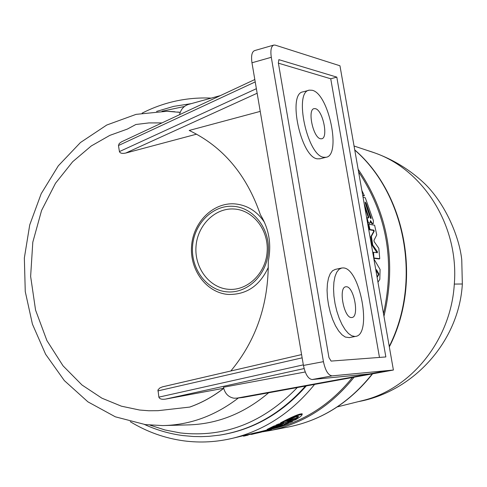 <?xml version="1.0" encoding="UTF-8"?>
<svg xmlns="http://www.w3.org/2000/svg" width="487" height="487" viewBox="0 0 487 487"><rect width="100%" height="100%" fill="white"/><g stroke="black" fill="none" stroke-linecap="round" stroke-linejoin="round"><path stroke-width="0.73" d="M361.348 400.886L363.314 400.393C411.594 388.663 451.029 339.573 454.31 284.085C459.156 225.584 422.777 168.423 372.865 152.285L370.942 151.646M223.697 388.382C213.136 396.57 201.843 402.798 189.833 407.059L189.717 407.077C201.77 402.798 213.093 396.546 223.685 388.322M314.584 384.407C291.938 412.319 264.733 430.246 232.95 438.19C216.648 442.099 200.364 443 184.104 440.887C164.91 438.288 146.971 431.89 130.266 421.693M142.149 113.124C162.713 102.666 184.433 97.613 207.31 97.978L211.218 98.124M358.584 171.844C386.83 214.274 395.134 261.549 383.494 313.665M352.424 377.504C331.105 403.784 305.355 420.701 275.173 428.256L273.286 428.7M361.841 190.387L364.392 195.78L362.797 195.829M369.249 223.302L370.071 223.016L367.886 223.076L367.015 219.832M364.16 203.584L368.732 216.934L368.221 217.214L364.69 206.585M370.071 223.016L370.443 220.593L372.452 223.484L373.328 223.57L371.94 223.758L370.461 221.615M376.987 252.692L372.202 245.375L370.863 236.676L373.687 231.465L373.377 230.436L369.499 229.821L368.257 224.525L368.769 224.251L374.606 225.213L376.755 234.892L373.967 240.322L374.18 241.662L378.831 248.315L379.744 258.682L373.973 258.007L373.535 252.26L377.413 252.735L377.364 251.663L372.732 245.089L371.38 236.396L374.205 231.191L373.687 231.465M379.744 258.682L379.203 258.974L373.779 258.335M373.206 255.091L372.993 252.546L373.535 252.26M267.065 430.009L267.107 429.418L273.925 426.022L273.883 426.691L279.014 425.468L281.437 424.408L276.044 425.675L276.092 424.999L280.549 423.44M276.044 425.675L285.766 422.29L280.542 423.513L280.591 422.826C292.218 416.708 299.414 413.694 302.183 413.798L302.135 414.522C301.952 415.636 299.566 417.481 294.982 420.056L289.996 421.249L287.592 422.406L292.851 421.17L290.836 422.138L284.006 424.031L288.407 423.221C276.762 427.659 269.646 429.942 267.065 430.064L273.883 426.691M273.925 426.022L276.056 425.516M255.62 432.797L257.769 432.255L257.726 432.882L251.408 434.459L257.726 432.882M232.95 438.19L255.626 432.742L255.584 433.375M257.763 432.34L267.071 429.978M278.132 424.019L278.083 424.701M371.057 217.64L370.966 218.712L370.199 217.488L365.232 203.055L365.153 202.056L366.096 203.225L371.057 217.64L370.552 217.914L365.597 203.499L366.096 203.225M334.49 64.041L339.956 65.775L393.399 370.035L332.091 375.873C328.244 375.337 325.365 370.601 323.441 361.664L271.296 57.289L251.968 62.774L303.431 365.439C305.337 374.32 308.247 379.02 312.167 379.531L369.481 373.937L388.236 370.528L237.047 398.11L234.004 398.214C228.36 397.155 224.848 393.496 223.466 387.238L305.221 371.983M236.329 398.22L243.043 397.447L393.399 370.035M227.076 291.847C206.823 290.295 190.861 269.055 192.535 246.489C193.911 223.904 212.6 205.033 232.896 206.287C253.21 207.2 270.066 228.537 268.325 251.742C266.888 274.966 247.305 293.74 227.076 291.847M268.331 267.308C259.766 285.863 246.355 294.903 228.099 294.434C206.646 292.772 189.772 270.285 191.543 246.416C192.998 222.522 212.758 202.543 234.259 203.852C246.799 204.838 256.874 210.993 264.478 222.309M228.446 289.296C247.445 291.056 265.805 273.432 267.15 251.651C268.781 229.894 252.978 209.873 233.906 208.996C214.852 207.797 197.284 225.511 195.987 246.726C194.416 267.923 209.428 287.86 228.446 289.296M162.968 386.727L301.587 354.591L162.415 386.867L159.785 388.005L157.989 389.917L158.865 397.136C159.553 398.938 161.727 399.608 165.385 399.133L223.673 388.279M320.574 138.765C313.171 137.967 307.084 109.228 314.188 108.638L315.351 108.68C322.784 109.855 328.676 138.119 321.621 138.783L320.574 138.765M351.608 317.53C344.017 318.492 338.1 287.336 345.758 286.794L346.263 286.758C353.872 286.198 359.601 316.854 351.998 317.494L351.608 317.53M323.788 157.283L325.967 157.289C341.606 155.712 328.737 93.407 312.155 90.278L309.403 90.15C293.497 91.367 307.34 156.035 323.788 157.283M308.825 90.302L303.127 91.848C287.111 93.102 300.929 157.648 317.481 158.853L320.142 158.744M354.895 336.474L355.607 336.395C372.488 334.843 359.966 267.241 342.994 267.929L341.716 268.014L338.976 269.366L336.687 272.288L334.965 276.659L333.899 282.277L333.552 288.882L333.942 296.151L335.056 303.724L336.84 311.223L339.196 318.273L342.02 324.531L345.155 329.687L348.455 333.498L351.754 335.793L354.895 336.474M341.43 268.075L335.318 269.39L332.554 270.748L330.247 273.67L328.506 278.04L327.422 283.653L327.063 290.246L327.441 297.502L328.548 305.057L330.326 312.544L332.688 319.582L335.513 325.821L338.666 330.965L341.977 334.764L345.295 337.053L349.331 337.613M358.128 169.251C388.102 213.075 396.716 262.097 383.957 316.307M354.098 377.2C331.099 405.908 303.115 423.69 270.157 430.545L262.499 431.835M362.742 195.512L362.669 195.08M364.392 195.78L362.839 195.464M373.931 259.206L374.089 260.101M374.04 259.145L380.073 269.439L379.817 279.374L377.967 282.192M366.668 217.853L366.991 217.677L368.397 222.796L369.767 223.022M367.886 223.076L368.397 222.796M371.94 223.758L372.452 223.484M373.328 223.57L373.419 220.714L365.274 197.777L363.058 197.326M368.732 216.934L368.72 217.951L366.991 217.677M373.377 230.436L373.888 230.156L374.205 231.191M370.863 236.676L371.38 236.396M372.202 245.375L372.732 245.089M369.499 229.821L370.017 229.541L368.769 224.251M373.888 230.156L370.017 229.541M288.444 422.71L288.407 423.221M292.888 420.555L292.851 421.17M280.542 423.513C292.17 417.432 299.371 414.431 302.135 414.522M244.377 435.5L244.346 435.999L243.5 436.157L243.53 435.701M248.175 434.605L248.145 435.104L244.346 435.999M257.647 432.986L271.436 429.449L271.46 429.09M259.851 431.805L259.808 432.426L271.436 429.449M254.804 433.649L259.808 432.426M248.163 434.812L251.426 434.142M306.305 385.917C281.949 413.414 253.246 429.796 220.191 435.055L219.345 435.183C252.394 429.93 281.096 413.554 305.459 386.069M376.329 272.86L376.506 269.701L378.795 273.749L378.77 274.759L377.108 277.31M285.741 422.765L290.222 420.299L285.82 421.358C293.156 417.718 297.417 416.099 298.598 416.507L295.999 418.917L291.658 419.958L285.741 422.765M283.257 425.048C275.892 427.677 271.655 428.962 270.541 428.889L272.964 427.507L277.432 426.435L283.544 423.891L278.856 426.101L283.257 425.048M377.029 276.86L378.204 275.058L378.229 274.047L376.354 270.595M288.748 419.971L290.264 419.605L290.222 420.299M291.658 419.958L291.707 419.258L296.047 418.223L295.999 418.917M290.24 419.995L291.707 419.258M296.047 418.223L298.391 416.33M271.758 428.103L278.862 425.991M179.533 114.707C180.817 109.392 183.788 105.959 188.439 104.419L220.508 95.555M189.717 407.077L158.025 410.681L148.76 410.754L139.568 410.024L121.403 406.182L101.923 398.189L82.005 385.004L63.048 365.84L46.904 340.577L35.563 310.091L30.632 276.379L32.799 242.216L41.578 210.451L55.506 183.252L72.673 161.727L91.252 145.966L109.812 135.386L127.411 129.055L135.873 124.502L148.876 122.919L161.988 122.907M196.596 134.162L125.768 153.046C122.213 153.789 120.094 153.302 119.431 151.585L118.457 145.54L255.218 81.913M254.817 79.521L121.64 141.766L119.26 143.495L118.457 145.54M230.82 370.997C256.192 340.437 268.678 303.87 268.27 261.3C271.673 244.364 269.055 228.853 260.411 214.773C246.629 174.681 222.888 146.569 189.2 130.449L260.235 111.389M251.968 62.774C250.988 55.737 251.895 51.671 254.695 50.569L273.609 45.133M331.093 361.086L385.856 356.941L336.803 77.123L278.978 59.694L278.327 62.762L328.944 357.537L331.093 361.086M271.296 57.289C270.297 50.216 271.168 46.137 273.901 45.047L275.301 45.145L334.508 64.047M379.47 357.421L330.734 78.778L336.803 77.123M330.734 78.778L278.394 63.17M454.31 284.085L462.346 283.988M297.289 387.561C263.382 422.686 224.446 437.819 180.488 432.955L164.965 429.972L149.905 425.096M238.374 397.989C215.151 415.825 189.948 425.023 162.78 425.577L145.576 424.627M376.828 251.949L377.364 251.663M268.635 392.784C244.133 413.554 217.056 424.268 187.392 424.926L165.416 425.504M237.047 398.11L243.043 397.447M354.761 150.063C405.884 194.35 421.858 282.089 389.247 346.397M372.275 373.888C349.751 402.335 322.175 419.958 289.558 426.752L288.633 426.929M370.723 220.855L370.406 221.025M370.96 222.589L371.471 222.309M372.604 223.874L373.115 223.594M283.349 423.44L283.391 422.832M279.014 425.468L279.051 424.956M255.961 432.706L255.918 433.333M378.204 275.058L378.77 274.759M378.229 274.047L378.795 273.749M161.994 111.243L184.421 106.495M167.169 111.298L180.202 112.375M304.107 368.568L165.385 399.133M257.148 93.242L125.768 153.046M303.328 364.86L158.865 397.136M256.375 88.695L119.431 151.585M157.861 390.903L302.135 357.835M303.431 365.439L323.441 361.664M312.167 379.531L332.091 375.873M279.313 59.718L278.631 59.907M368.014 150.666C389.734 157.338 408.83 168.526 425.291 184.232C445.885 204.729 459.424 237.327 461.755 259.808L462.34 284.073C459.071 340.888 414.145 391.457 358.383 401.623M183.075 435.591L193.382 436.504L201.161 436.65L208.96 436.334L219.345 435.183M145.388 424.603L115.334 416.817L87.904 401.836L64.339 380.597L45.608 354.256L32.422 324.117L25.257 291.549L24.35 257.988L29.731 224.897L41.194 193.704L58.318 165.805L80.465 142.521L106.75 125.031L136.037 114.372L166.938 111.28L174.863 111.754M275.173 428.256L271.46 429.126M325.967 157.289L319.673 158.859M355.607 336.395L349.173 337.649M372.865 152.285L354.049 146.015M363.314 400.393L337.308 406.889M354.731 149.905C406.395 194.386 422.345 282.466 389.326 346.872M372.573 373.833C350.025 402.262 322.351 419.904 289.558 426.752L270.157 430.545M251.45 433.838L251.408 434.459L252.345 434.234M261.616 432.048L257.185 433.095M182.972 435.579C169.616 433.82 156.796 430.124 144.517 424.487M156.577 111.432L173.658 106.379L191.239 103.646M177.493 112.028L180.227 112.314"/></g></svg>
